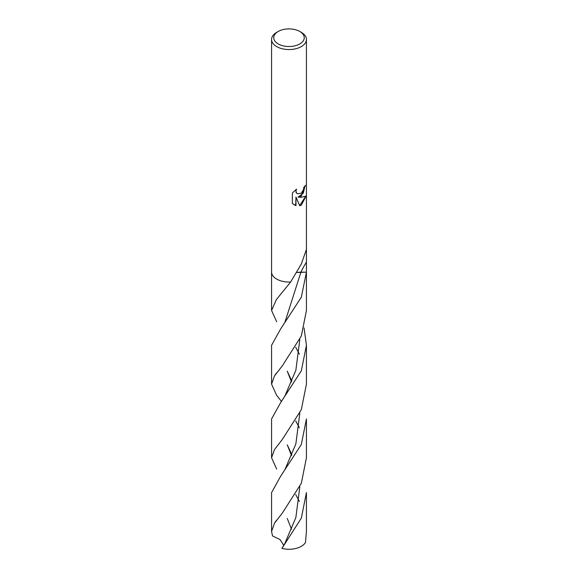 <?xml version="1.0" encoding="UTF-8"?>
<svg xmlns="http://www.w3.org/2000/svg" width="578" height="578" viewBox="0 0 578 578"><rect width="100%" height="100%" fill="white"/><g stroke="black" fill="none" stroke-linecap="round" stroke-linejoin="round"><path stroke-width="0.87" d="M301.326 196.058L298.024 197.141L301.326 197.322L306.102 196.058L301.326 205.139L299.744 205.761L295.994 197.091L295.994 205.631L292.367 203.499L292.367 192.98L296.514 189.129L295.979 191.174L296.37 192.712L297.432 193.782L301.326 193.233L303.566 189.389L303.869 187.178A17.434 10.064 0 0 0 305.437 185.278L301.326 196.058M299.787 31.479L301.326 32.368A17.434 10.064 180 0 1 306.434 39.485A17.434 10.064 180 0 1 301.326 46.601A17.434 10.064 180 0 1 282.331 48.783A17.434 10.064 180 0 1 271.566 39.485A17.434 10.064 180 0 1 276.674 32.368L278.213 31.479A15.252 8.807 180 0 1 299.787 31.479A15.252 8.807 180 0 1 299.787 43.935A15.252 8.807 180 0 1 278.213 43.935A15.252 8.807 180 0 1 278.213 31.479L276.674 32.368M271.566 39.485L271.566 271.978A17.434 10.064 180 0 1 271.566 271.812M276.674 321.758L271.566 310.465L276.457 299.462L290.669 281.992A17.434 10.064 180 0 1 271.566 271.978M290.669 281.992L301.326 263.987L306.434 249.378L306.434 272.137L297.099 272.513L306.427 272.137L301.326 297.179L280.431 329.294L271.566 345.304L271.566 384.117L274.507 375.902L282.339 365.78L301.326 335.991L306.434 310.465L306.434 272.065M305.083 185.813L303.226 193.305L298.024 197.141M297.273 193.681L296.044 192.517L295.9 189.62M293.949 204.713L295.661 205.436L295.994 197.091M299.65 205.53L305.646 196.455M281.941 548.406L301.326 518.134L306.434 492.608L306.434 531.42L305.48 542.482A17.434 10.064 180 0 1 301.326 546.326A17.434 10.064 180 0 1 281.941 548.406L284.875 543.349L295.857 517.577L299.838 486.755M283.776 545.43L280.106 539.642L272.52 535.929L271.566 531.42L274.514 523.184L282.331 513.091L301.326 483.295L306.434 457.769L306.434 418.956L301.326 444.482L280.424 476.597L271.566 492.608L271.566 531.42M299.375 427.799L295.726 420.943M281.558 401.5L276.674 395.417L271.566 384.117M299.382 501.466L295.726 494.587M301.326 370.83L280.446 402.924L271.566 418.956L271.566 457.769L274.507 449.547L282.31 439.468L301.326 409.65L306.434 384.117L306.434 345.304L301.326 370.83M276.674 469.061L271.566 457.769M299.83 339.459L295.849 370.296L284.86 396.075M291.493 455.594L287.273 444.829L291.832 454.792M304.064 327.885L306.434 345.304M299.382 354.17L295.726 347.284M297.078 272.549A11.625 6.712 180 0 1 300.914 272.173L284.882 322.387L280.431 329.294M291.493 381.95L287.259 371.155L291.832 381.14M299.83 413.111L295.857 443.933L284.875 469.704L280.424 476.597M306.196 262.556A75.754 60.264 98.2 0 0 300.936 272.137A75.754 60.264 98.2 0 0 300.914 272.173L306.427 272.173M306.434 271.978L306.434 271.342M306.434 249.378L306.434 39.485M271.566 272.065L271.566 310.465M276.544 372.983L275.005 375.021M276.66 520.142L274.998 522.331M284.867 396.067L280.446 402.924M287.252 518.452L291.493 529.253"/></g></svg>

